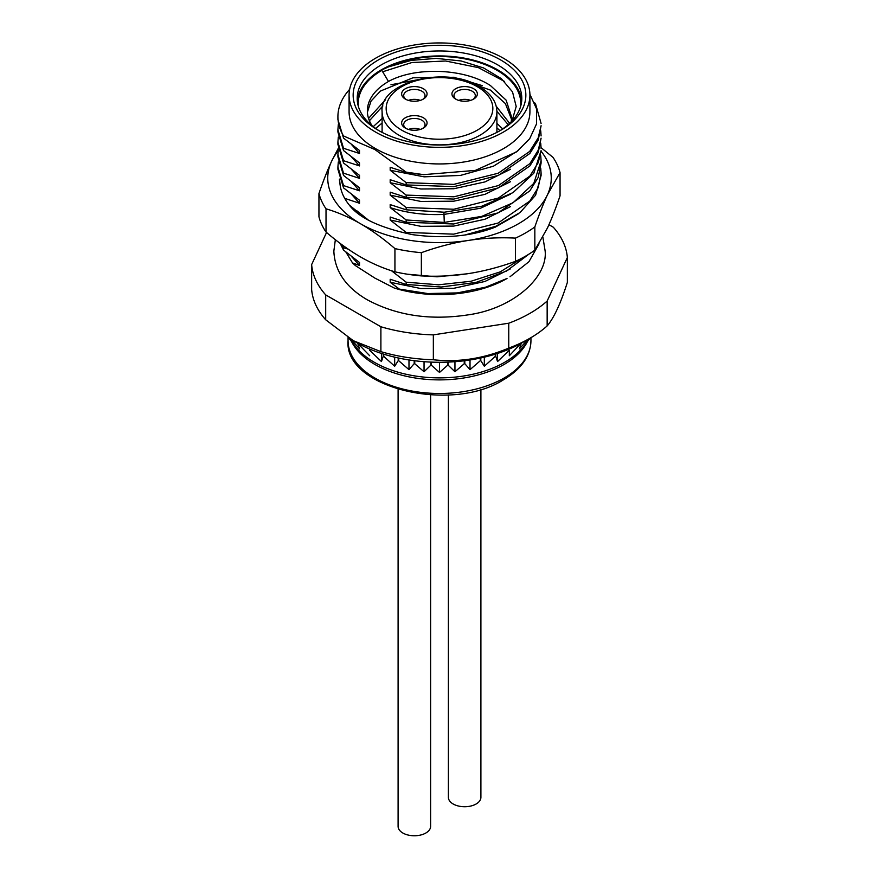 <?xml version="1.0" encoding="UTF-8"?>
<svg xmlns="http://www.w3.org/2000/svg" width="879" height="879" viewBox="0 0 879 879"><rect width="100%" height="100%" fill="white"/><g stroke="black" fill="none" stroke-linecap="round" stroke-linejoin="round"><path stroke-width="1.32" d="M405.373 99.096L405.373 99.096A12.702 7.329 180 0 1 405.373 88.724A12.702 7.329 180 0 1 423.337 88.724A12.702 7.329 180 0 1 423.337 99.096A12.702 7.329 180 0 1 405.373 99.096M423.337 117.753A12.702 7.329 180 0 1 423.337 128.125A12.702 7.329 180 0 1 405.373 128.125L405.373 128.125A12.702 7.329 180 0 1 405.373 117.753A12.702 7.329 180 0 1 423.337 117.753M473.627 88.724A12.702 7.329 180 0 1 473.627 99.096A12.702 7.329 180 0 1 455.663 99.096L455.663 99.096A12.702 7.329 180 0 1 455.663 88.724A12.702 7.329 180 0 1 473.627 88.724M456.443 99.503A10.669 6.164 180 0 1 453.982 95.569A10.669 6.164 180 0 1 460.563 89.878A10.669 6.164 180 0 1 472.188 91.207A10.669 6.164 180 0 1 475.308 95.569A10.669 6.164 180 0 1 472.847 99.503M470.562 100.393A10.669 6.164 0 0 0 458.728 100.393M420.272 129.433A10.669 6.164 0 0 0 408.438 129.433M420.272 100.393A10.669 6.164 0 0 0 408.438 100.393M406.153 128.543A10.669 6.164 180 0 1 403.692 124.598A10.669 6.164 180 0 1 410.273 118.907A10.669 6.164 180 0 1 421.898 120.247A10.669 6.164 180 0 1 425.018 124.598A10.669 6.164 180 0 1 422.557 128.543M406.153 99.503A10.669 6.164 180 0 1 403.692 95.569A10.669 6.164 180 0 1 410.273 89.878A10.669 6.164 180 0 1 421.898 91.207A10.669 6.164 180 0 1 425.018 95.569A10.669 6.164 180 0 1 422.557 99.503M375.564 132.059A90.416 52.202 0 0 0 474.1 143.376A90.416 52.202 0 0 0 529.916 95.152A90.416 52.202 0 0 0 503.436 58.234A90.416 52.202 0 0 0 404.9 46.917A90.416 52.202 0 0 0 349.084 95.152A90.416 52.202 0 0 0 375.564 132.059M378.431 130.4L378.431 130.4A86.351 49.861 180 0 1 378.442 59.893A86.351 49.861 180 0 1 500.569 59.893A86.351 49.861 180 0 1 500.569 130.4A86.351 49.861 180 0 1 378.431 130.4M349.084 95.152L349.084 111.743A90.416 52.202 0 0 0 375.564 148.65A90.416 52.202 0 0 0 474.1 159.967A90.416 52.202 0 0 0 529.916 111.743L529.916 95.152M423.612 174.646L406.164 172.13A101.59 58.651 0 0 0 423.612 174.646L475.33 170.405L516.643 151.836L529.696 138.706L536.52 123.939L536.542 108.798L529.905 94.317M406.164 172.13L374.85 149.518L343.535 135.97L343.535 138.102L337.91 119.522L337.91 116.72A101.59 58.651 0 0 0 343.535 135.97M399.385 289.103L427.721 293.553L457.377 292.905L485.647 287.169L507.029 278.478A95.503 55.135 180 0 1 394.33 288.07L399.385 289.103L390.188 282.258L390.188 279.269L406.164 284.466L406.164 282.192L391.529 270.765M394.33 288.07L374.85 278.083L355.358 265.568L352.523 262.931L359.5 265.458L359.5 262.469L343.535 250.086L343.535 247.823L348.095 249.087M359.5 213.333L349.172 204.95M344.7 198.357L359.5 203.247L359.5 200.258L343.535 187.875L343.535 185.601L359.5 190.798L359.5 187.809L343.535 175.437L343.535 173.163L359.5 178.36L359.5 175.371L343.535 162.989L343.535 160.714L359.5 165.911L359.5 162.923L343.535 150.551L343.535 148.276L359.5 153.473L359.5 150.485L343.535 138.102M406.164 172.482L390.188 167.285L390.188 170.262L406.164 182.645L406.164 184.92L390.188 179.723L390.188 182.711L406.164 195.094L406.164 197.357L390.188 192.171L390.188 195.149L406.164 207.532L406.164 209.806L390.188 204.609L390.188 207.598L406.164 219.981L406.164 222.244L390.188 217.047L390.188 220.036L406.164 232.419L406.164 233.506M406.164 284.466L441.203 287.004L476.022 282.401L506.436 271.095L528.828 254.207M523.093 257.547L500.283 271.853L471.089 281.247L438.566 284.796L406.164 282.192M465.782 234.759L495.789 226.288L520.027 212.575L535.608 195.171L541.09 175.514L541.09 173.24L538.19 187.634L529.784 201.082L498.03 223.068L453.652 234.155L406.164 232.419M540.739 168.153L541.09 173.24M406.164 222.244L453.652 223.991L498.03 212.905L529.784 190.908L538.19 177.459L541.09 163.065L541.09 160.791L533.806 183.37L513.017 202.785L481.747 216.399L444.269 222.409L406.164 219.981M540.739 155.704L541.09 160.791M406.164 209.806L444.269 212.235L481.747 206.235L513.017 192.611L533.806 173.207L541.09 150.628L538.256 162.604L529.883 176.086L498.283 198.083L453.85 209.246L406.164 207.532M540.739 143.255L541.09 148.353M406.164 197.357L453.85 199.083L498.283 187.908L529.883 165.911L538.256 152.43L541.09 138.179L538.245 150.188L529.872 163.648L498.481 185.557L453.883 196.808L406.164 195.094M540.739 130.817L541.09 135.904M406.164 184.92L453.883 186.634L498.481 175.382L529.872 153.473L538.245 140.014L541.09 125.741L538.19 137.882L529.663 151.452L498.206 173.229L453.795 184.37L406.164 182.645M534.641 102.821L535.465 103.557L541.09 123.467M407.34 274.204L437.039 276.819L466.991 273.819M341.678 244.527L343.535 247.823M390.188 282.258L420.832 288.543L453.773 288.301L484.955 281.456L510.545 268.787M509.974 276.775L528.96 261.678L539.047 243.824M345.897 252.064L352.523 262.931M351.699 256.712L359.5 265.458M340.173 243.406L343.535 250.086M343.535 185.601L337.91 167.021L338.316 161.934M337.91 167.021L337.91 169.284L343.535 187.875M343.535 173.163L337.91 154.572L338.316 149.496M337.91 154.572L337.91 156.847L343.535 175.437M343.535 160.714L337.91 142.134L338.316 137.047M337.91 142.134L337.91 144.409L343.535 162.989M343.535 148.276L337.91 129.685L338.316 124.609M337.91 129.685L337.91 131.96L343.535 150.551M349.644 89.35A101.59 58.651 0 0 0 337.91 116.72M548.935 224.694L553.309 227.221A128.015 73.902 180 0 1 567.362 257.503L547.156 301.036A128.015 73.902 180 0 1 508.754 323.208L433.347 334.877A128.015 73.902 180 0 1 380.893 326.757L325.691 294.894A128.015 73.902 180 0 1 311.638 264.601L326.548 232.485M547.156 301.036L547.156 325.922A128.015 73.902 180 0 1 530.015 338.206L530.015 338.206A128.015 73.902 180 0 1 508.754 348.095C483.615 358.632 458.486 362.522 433.347 359.764A128.015 73.902 180 0 1 380.893 351.644L353.292 340.689L325.691 319.78A128.015 73.902 180 0 1 311.638 289.488L311.638 264.601M508.754 323.208L508.754 348.095M522.829 342.349L530.015 338.206L522.829 342.349A117.852 68.046 180 0 1 356.171 342.349L353.292 340.689M567.362 257.503L567.362 282.39C560.626 303.552 553.891 318.055 547.156 325.922M325.691 294.894L325.691 319.78M380.893 326.757L380.893 351.644M433.347 334.877L433.347 359.764M520.818 343.491L509.326 355.742L509.326 350.479A107.183 61.882 180 0 1 508.897 350.688L508.897 349.238M495.745 354.028L495.745 356.204A107.183 61.882 180 0 1 495.262 356.38L495.262 354.182M480.78 357.962L480.78 360.632A107.183 61.882 180 0 1 480.253 360.764L480.253 358.083M464.804 360.687L464.804 363.664A107.183 61.882 180 0 1 464.244 363.741L464.244 360.764M448.191 362.093L448.191 365.203A107.183 61.882 180 0 1 447.62 365.235L447.62 362.115M431.38 362.115L431.38 365.235A107.183 61.882 180 0 1 430.809 365.203L430.809 362.093M414.756 360.764L414.756 363.741A107.183 61.882 180 0 1 414.196 363.664L414.196 360.687M398.747 358.083L398.747 360.764A107.183 61.882 180 0 1 398.22 360.632L398.22 357.962M383.738 354.182L383.738 356.38A107.183 61.882 180 0 1 383.255 356.204L383.255 354.028M370.103 349.238L370.103 350.688A107.183 61.882 180 0 1 369.674 350.479L369.674 349.051M358.182 343.491L358.182 343.843A107.183 61.882 180 0 1 357.808 343.59L357.808 343.282M521.192 343.282L521.192 343.59A107.183 61.882 180 0 1 520.818 343.843M497.547 353.457L497.547 361.555L508.897 350.688M529.246 338.646L527.488 341.316L529.96 338.239M521.192 343.59L519.39 348.941L527.719 339.536M495.745 356.204L497.547 361.555M480.78 360.632L484.329 366.235L495.262 356.38M464.804 363.664L470.012 369.652L480.253 360.764M448.191 365.203L454.948 371.74L464.244 363.741M431.38 365.235L439.5 372.443L447.62 365.235M414.756 363.741L424.052 371.74L430.809 365.203M398.747 360.764L408.988 369.652L414.196 363.664M383.738 356.38L394.671 366.235L398.22 360.632M370.103 350.688L381.453 361.555L383.255 356.204M358.182 343.843L369.674 355.742M351.237 339.47L359.61 348.941L357.808 343.59M348.842 337.986L351.512 341.316L349.666 338.503M496.899 127.894L500.019 130.663M502.689 128.905L496.899 123.379M496.899 111.303L508.161 124.664M509.622 123.335L496.195 106.216M511.237 121.741L511.633 117.138L506.139 100.162L490.504 85.615C463.958 68.09 415.042 66.705 388.496 81.461A72.133 41.643 0 0 0 367.367 110.908A72.133 41.643 0 0 0 372.07 125.708M367.4 112.171L371.059 101.063L380.453 91.053L412.91 77.802L454.113 77.264L490.504 90.13L505.414 103.634L511.534 119.39M375.652 128.444L382.101 123.038M382.101 118.511L373.234 126.642M385.529 99.712L368.543 118.412M369.411 120.742L382.881 105.909M482.153 85.593L465.013 80.45M431.051 77.253L390.946 84.758M504.425 81.406L478.385 67.628L445.675 61.014L411.91 62.53L382.87 71.715M512.028 120.917L516.193 106.48L512.523 91.899L501.305 78.616L483.604 67.958L461.167 60.981L436.193 58.377L411.207 60.387L388.705 66.815L381.596 70.012L388.496 81.461M521.676 100.953A82.296 47.51 0 0 0 497.69 69.848A82.296 47.51 0 0 0 410.01 59.091A82.296 47.51 0 0 0 357.324 100.953M388.705 66.815A81.275 46.928 180 0 1 477.077 61.838A81.275 46.928 180 0 1 520.599 106.524M358.401 106.524A81.275 46.928 180 0 1 382.024 70.265M379.904 131.235A82.296 47.51 180 0 1 357.204 98.47A82.296 47.51 180 0 1 408.01 54.575A82.296 47.51 180 0 1 497.69 64.87A82.296 47.51 180 0 1 521.796 98.47A82.296 47.51 180 0 1 499.096 131.235M381.453 353.457L381.453 361.555M394.671 357.16L394.671 366.235M408.988 359.961L408.988 369.652M424.052 361.687L424.052 371.74M439.5 362.28L439.5 372.443M454.948 361.687L454.948 371.74M470.012 359.961L470.012 369.652M484.329 357.16L484.329 366.235M510.545 194.127L480.549 208.224L443.917 214.421C424.612 215.267 406.702 212.993 390.188 207.598M359.5 190.798L351.699 182.052M510.545 206.576L484.944 219.245L453.762 226.079L420.832 226.332L390.188 220.036M359.5 203.247L351.699 194.49M518.555 150.342L493.46 166.197L460.332 175.448L424.117 176.833L390.188 170.262M359.5 153.473L351.699 144.716M359.5 165.911L351.699 157.165M510.556 169.24L484.955 181.92L453.773 188.754L420.832 188.996L390.188 182.711M510.545 181.689L484.955 194.358L453.773 201.192L420.832 201.445L390.188 195.149M359.5 178.36L351.699 169.603M518.028 214.08L495.273 227.134C471.715 236.341 444.181 238.857 412.669 234.682C380.167 227.881 359.017 217.992 349.216 204.994C344.008 198.489 340.953 191.71 340.074 184.656A100.074 57.772 180 0 1 339.448 179.118M338.107 150.968A111.754 64.519 0 0 0 331.548 161.406A111.754 64.519 0 0 0 360.478 223.727A111.754 64.519 0 0 0 468.419 240.428A111.754 64.519 0 0 0 547.452 194.797A111.754 64.519 0 0 0 541.09 151.221M368.081 219.827L356.874 210.828M339.591 179.58L340.074 184.656M338.173 148.551L331.548 161.406C327.406 170.361 323.208 181.074 318.945 193.556A121.917 70.386 0 0 0 326.021 208.817C337.679 212.257 349.161 217.223 360.478 223.727C371.795 230.298 383.277 238.583 394.935 248.592A121.917 70.386 0 0 0 421.36 252.68C437.281 246.933 452.96 242.846 468.419 240.428C483.889 238.066 499.58 237.297 515.49 238.121L515.49 261.349A121.917 70.386 0 0 0 534.839 250.174L547.452 227.98C551.594 219.025 555.792 208.312 560.055 195.83L560.055 172.603A121.917 70.386 0 0 0 552.979 157.352L541.09 147.694M534.839 250.174L534.839 226.947C539.102 214.476 543.299 203.763 547.452 194.797L560.055 172.603M318.945 193.556L318.945 216.783A121.917 70.386 0 0 0 326.021 232.045C337.679 242.055 349.161 250.339 360.478 256.91C371.795 263.414 383.277 268.381 394.935 271.82A121.917 70.386 0 0 0 421.36 275.907C437.281 276.731 452.96 275.973 468.419 273.611C483.889 271.182 499.58 267.095 515.49 261.349M421.36 275.907L421.36 252.68M326.021 232.045L326.021 208.817M394.935 271.82L394.935 248.592M534.839 226.947A121.917 70.386 180 0 1 515.49 238.121M398.099 389.364L398.099 826.381A16.251 9.383 0 0 0 402.857 833.017A16.251 9.383 0 0 0 420.58 835.05A16.251 9.383 0 0 0 430.611 826.381L430.611 394.946M448.389 394.946L448.389 797.352A16.251 9.383 0 0 0 453.146 803.977A16.251 9.383 0 0 0 470.869 806.021A16.251 9.383 0 0 0 480.901 797.352L480.901 389.364M401.78 130.202A53.333 30.798 0 0 0 477.22 130.202A53.333 30.798 0 0 0 477.22 86.647A53.333 30.798 0 0 0 401.78 86.647A53.333 30.798 0 0 0 401.78 130.202M398.912 135.179A57.399 33.138 0 0 0 461.464 142.354A57.399 33.138 0 0 0 496.899 111.743C496.734 101.854 490.845 93.427 479.253 86.45C445.631 64.991 378.805 82.494 382.101 111.743A57.399 33.138 0 0 0 398.912 135.179M348.743 337.932L355.314 346.381A92.251 53.267 0 0 0 374.267 362.269A92.251 53.267 0 0 0 523.686 346.381L530.059 338.173M527.444 341.546A91.438 52.795 180 0 1 504.15 364.422A91.438 52.795 0 0 1 374.85 364.422A91.438 52.795 0 0 1 351.556 341.546M530.938 337.668L530.938 340.689A91.438 52.795 180 0 1 504.15 378.014A91.438 52.795 180 0 1 404.505 389.463A91.438 52.795 180 0 1 348.062 340.689L348.062 337.492M443.917 212.246L444.269 222.409M496.899 132.399L496.899 111.743M382.101 132.399L382.101 111.743M530.938 340.689C530.542 356.094 521.335 369.158 503.315 379.882C450.487 413.569 343.755 387.408 348.062 340.689M542.881 237.143L545.156 251.097C547.793 277.138 513.49 308.518 468.342 314.825C430.402 320.637 396.726 315.638 367.312 299.816C345.876 287.367 334.723 271.128 333.844 251.097L335.349 239.703"/></g></svg>
